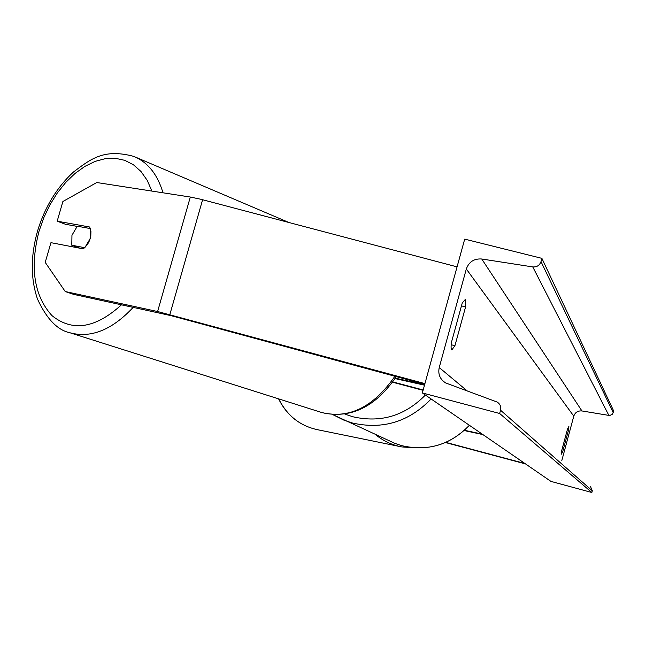 <?xml version="1.0" encoding="UTF-8"?>
<svg xmlns="http://www.w3.org/2000/svg" width="646" height="646" viewBox="0 0 646 646"><rect width="100%" height="100%" fill="white"/><g stroke="black" fill="none" stroke-linecap="round" stroke-linejoin="round"><path stroke-width="0.97" d="M395.32 378.152L424.624 384.693M395.037 378.58L424.495 385.169M423.17 389.99L392.744 381.907M423.073 390.329L392.526 382.214M190.312 197.038L157.608 311.525L65.238 291.532L45.22 262.405L50.945 242.67L83.358 248.88L87.452 244.568L89.592 240.417L90.795 235.887L90.933 231.47L89.681 227.012L57.179 221.182L62.896 201.504L96.763 182.527L190.312 197.038L200.631 199.218L457.061 266.863M65.238 291.532L73.628 294.374L171.093 315.66L424.729 384.322M77.116 226.383L65.472 224.283L57.179 221.182M157.608 311.525L424.923 383.611M445.482 442.542L525.529 463.917M445.837 442.389L524.932 463.513M90.335 228.563L90.198 238.624L84.804 247.709L71.787 245.23L71.956 235.241L77.294 226.213L90.335 228.563M71.787 245.23L80.104 248.25M464.7 239.125L422.355 392.938L499.649 413.497L500.537 410.218C501.256 406.714 500.125 403.984 497.137 402.038L445.716 382.965C440.015 379.355 437.843 374.22 439.223 367.55L466.315 269.002C468.964 261.808 474.107 258.473 481.746 258.998L532.764 266.919C536.858 267.202 539.604 265.425 541.009 261.59L541.889 258.352L464.7 239.125M499.649 413.497L591.849 492.502L550.941 481.399L422.355 392.938M568.504 430.196L568.868 426.473L567.527 429.025L561.737 450.48L561.439 454.154L562.763 451.489L568.504 430.196L567.293 429.873M465.58 306.915L454.921 345.715L451.837 349.914C450.981 349.551 450.86 347.023 451.457 342.315L462.27 302.958L465.516 299.211L465.58 306.915L461.47 305.865M561.818 460.541L573.785 416.145C575.166 412.35 577.879 410.622 581.933 410.953L609.719 415.54L612.513 414.143L613.7 411.026L541.889 258.352M591.849 492.502L592.309 490.79L590.492 486.478M454.921 345.715L451.191 344.738M562.763 451.489L561.608 451.183M464.183 430.543L482.893 434.588M464.466 430.284L482.199 434.112M202.602 199.727L169.85 314.562M344.924 414.118L352.797 416.751C380.704 423.13 404.905 415.887 425.407 395.037M431.108 398.962C408.958 421.895 382.674 429.897 352.248 422.96L344.132 420.255L332.851 414.651L394.827 443.334L401.804 445.659C427.918 451.643 450.44 444.844 469.359 425.278M151.907 191.079L147.207 180.339L140.981 171.489L133.423 164.762L124.783 160.329L115.319 158.286L105.33 158.65L95.091 161.387L84.901 166.369L75.033 173.451L65.755 182.414L57.3 192.984L49.903 204.887L43.75 217.799L38.994 231.357C29.7 267.694 34.02 295.771 51.938 315.579C72.295 332.052 95.487 328.443 121.521 304.759M133.246 307.302C112.121 329.904 91.054 338.399 70.059 332.803C57.526 330.219 46.665 318.954 37.468 299.017C30.564 278.555 30.572 255.961 37.484 231.228C44.784 207.205 56.751 187.493 73.369 172.094C91.078 158.73 104.006 148.435 133.706 156.372C147.692 162.114 157.454 174.258 163.002 192.799M396.297 376.626C375.447 407.061 350.705 419.06 322.063 412.624L69.421 332.601M322.063 412.624C349.333 419.076 373.614 406.948 394.908 376.247M467.413 391.064L439.223 367.55M573.785 416.145L466.315 269.002M592.309 490.79L500.537 410.218M613.24 412.729L541.009 261.59M608.912 415.491L532.764 266.919M581.933 410.953L481.746 258.998M278.579 398.848C286.961 415.653 300.002 425.956 317.703 429.743C300.091 425.98 287.099 415.701 278.733 398.897M375.286 434.443C383.167 440.887 391.993 445.054 401.764 446.919L415.039 447.848M469.392 425.302C450.504 444.852 427.983 451.643 401.82 445.667L394.827 443.334M133.706 156.372L288.915 222.499M317.703 429.743L401.764 446.919"/></g></svg>
